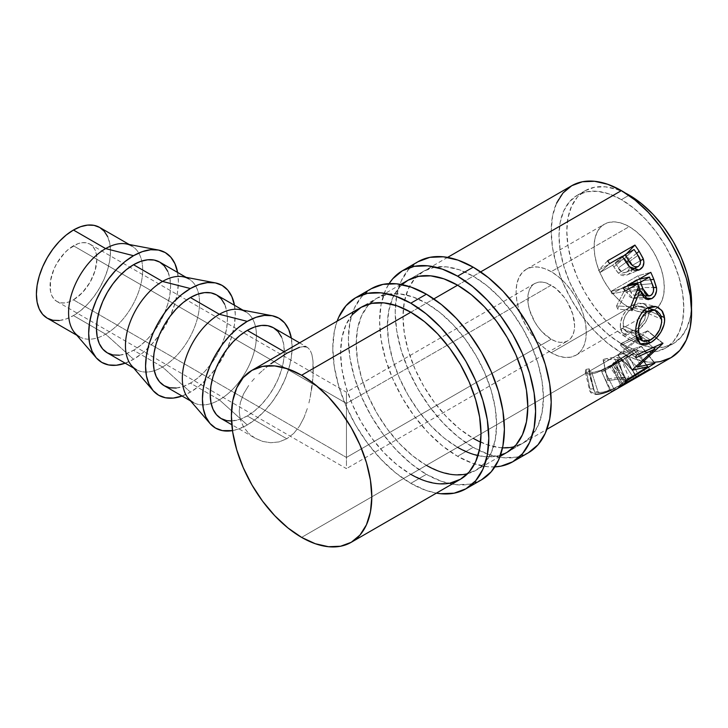 <?xml version="1.0" encoding="UTF-8"?>
<svg xmlns="http://www.w3.org/2000/svg" width="728" height="728" viewBox="0 0 728 728"><rect width="100%" height="100%" fill="white"/><g stroke="black" fill="none" stroke-linecap="round" stroke-linejoin="round"><path stroke-width="0.55" stroke-dasharray="3.64 2.73" d="M473.2 447.311A110.31 63.691 -120 0 0 528.355 452.78L516.534 457.148L503.048 457.694L488.415 454.363L473.2 447.311L457.603 456.32L473.2 447.311L457.985 436.8L443.352 423.223L429.866 407.116L418.045 389.089L408.344 369.842L401.137 350.104L396.696 330.649L395.204 312.212L396.696 295.504L401.137 281.172L408.344 269.76L418.045 261.716A110.31 63.691 -120 0 0 401.137 350.104A110.31 63.691 -120 0 0 473.2 447.311M494.904 466.885A110.31 63.691 60 0 1 457.603 456.32A110.31 63.691 60 0 1 389.098 283.629L385.54 290.181L381.099 304.513L379.597 321.221L381.099 339.658L385.54 359.113L392.747 378.851L402.447 398.098L414.268 416.125L427.755 432.232L442.387 445.8L457.603 456.32L472.818 463.372L487.451 466.694L494.904 466.885M402.029 284.639L399.235 287.514L392.747 297.788L388.752 310.683L387.396 325.725L388.752 342.315L392.747 359.823L399.235 377.586L407.962 394.913L418.6 411.138L430.739 425.634L443.907 437.846L457.603 447.311A99.281 57.321 60 0 1 392.747 359.823A99.281 57.321 60 0 1 407.962 280.271L423.56 271.271A99.281 57.321 -120 0 0 408.344 350.823A99.281 57.321 -120 0 0 473.2 438.301L457.603 447.311L473.2 438.301L459.505 428.838L446.337 416.625L434.197 402.129L423.56 385.904L414.833 368.577L408.344 350.823L404.349 333.306L403.003 316.716L404.349 301.683L408.344 288.779L414.833 278.515L423.56 271.271L434.197 267.331L446.337 266.848L459.505 269.833L473.2 276.185A99.281 57.321 -120 0 0 423.56 271.271M457.603 285.194L480.644 271.89L457.603 285.194M500.5 455.182A99.281 57.321 60 0 1 477.978 455.582M480.607 442.133A99.281 57.321 -120 0 0 502.529 447.829M514.423 446.655A99.281 57.321 -120 0 0 522.841 443.225A99.281 57.321 -120 0 0 538.056 363.672A99.281 57.321 -120 0 0 473.2 276.185L486.895 285.649L500.063 297.861L512.203 312.367L522.841 328.583L531.567 345.909L538.056 363.672L542.051 381.181L543.397 397.779L542.051 412.812L538.056 425.707L531.567 435.981L522.841 443.225L512.203 447.165L500.063 447.647L486.895 444.653L473.2 438.301M457.603 447.311L471.298 453.662L484.466 456.656L496.605 456.165L507.243 452.224L522.841 443.225M426.399 474.328A110.31 63.691 -120 0 0 481.554 479.798L469.733 484.175L456.247 484.712L441.614 481.39L426.399 474.328L410.801 483.337L426.399 474.328L411.184 463.818L396.551 450.241L383.065 434.134L371.244 416.107L361.543 396.86L354.336 377.131L349.895 357.666L348.403 339.23L349.895 322.522L354.336 308.19L361.543 296.778L371.244 288.734A110.31 63.691 -120 0 0 354.336 377.122A110.31 63.691 -120 0 0 426.399 474.328M436.4 493.129A110.31 63.691 60 0 1 410.801 483.337A110.31 63.691 60 0 1 337.119 321.175L334.298 331.531L332.796 348.239L334.298 366.675L338.738 386.131L345.946 405.869L355.646 425.116L367.467 443.143L380.953 459.25L395.586 472.827L410.801 483.337L426.017 490.39L436.4 493.129M352.434 314.541L345.946 324.806L341.951 337.71L340.604 352.743L341.951 369.333L345.946 386.85L352.434 404.604L361.161 421.931L371.799 438.156L383.938 452.652L397.106 464.864L410.801 474.328A99.281 57.321 60 0 1 345.946 386.85A99.281 57.321 60 0 1 361.161 307.298L376.758 298.289A99.281 57.321 -120 0 0 361.543 377.841A99.281 57.321 -120 0 0 426.399 465.329L410.801 474.328L426.399 465.329L412.703 455.865L399.536 443.643L387.396 429.147L376.758 412.922L368.031 395.604L361.543 377.841L357.548 360.324L356.201 343.734L357.548 328.701L361.543 315.797L368.031 305.533L376.758 298.289L387.396 294.349L399.536 293.866L412.703 296.851L426.399 303.203A99.281 57.321 -120 0 0 376.758 298.289M410.801 312.212L433.843 298.908L410.801 312.212M467.622 473.673A99.281 57.321 -120 0 0 476.039 470.243A99.281 57.321 -120 0 0 491.254 390.69A99.281 57.321 -120 0 0 426.399 303.203L440.094 312.667L453.262 324.888L465.401 339.385L476.039 355.601L484.766 372.927L491.254 390.69L495.249 408.199L496.596 424.797L495.249 439.83L491.254 452.734L484.766 462.999L476.039 470.243L465.401 474.183L453.262 474.665L440.094 471.671L426.399 465.329M410.801 474.328L424.497 480.68L437.665 483.674L449.804 483.192M73.446 299.827A33.097 19.11 120 0 0 95.068 270.67A33.097 19.11 120 0 0 89.999 244.153A33.097 19.11 120 0 0 73.446 245.791L346.446 403.403L346.446 457.448L73.446 299.827L68.887 301.947L64.492 302.939L60.451 302.784L56.902 301.465L53.99 299.053L51.834 295.632L50.496 291.327L50.496 280.79L53.99 269.032L56.902 263.254L64.492 253.016L68.887 248.94L78.014 243.671L82.4 242.679L86.45 242.834L89.999 244.153L92.902 246.565L95.068 249.986L96.396 254.29L96.851 259.295L95.068 270.67L89.999 282.364L82.4 292.601L73.446 299.827L346.446 457.448L346.446 395.122L346.446 403.403L551.196 285.194A33.097 19.11 -120 0 0 534.652 283.556A33.097 19.11 -120 0 0 529.584 310.073A33.097 19.11 -120 0 0 551.196 339.23L346.446 457.448L551.196 339.23L542.242 332.004L538.201 327.172L534.652 321.767L529.584 310.073L528.246 304.231L528.246 293.693L529.584 289.389L531.74 285.968L534.652 283.556L538.201 282.236L542.242 282.082L546.637 283.074L555.764 288.343L564.2 297.251L567.749 302.657L572.818 314.35L574.601 325.725L574.146 330.73L572.818 335.035L570.652 338.456L567.749 340.868L564.2 342.187L560.15 342.342L555.764 341.35L551.196 339.23A33.097 19.11 -120 0 0 567.749 340.868A33.097 19.11 -120 0 0 572.818 314.35A33.097 19.11 -120 0 0 551.196 285.194L346.446 403.403L346.446 462.198L346.446 403.403L73.446 245.791A33.097 19.11 120 0 0 51.834 274.947A33.097 19.11 120 0 0 56.902 301.465A33.097 19.11 120 0 0 73.446 299.827M346.446 392.947L346.446 398.653L346.446 392.947M47.256 318.181A52.398 30.248 120 0 0 73.446 315.588L105.633 334.17A52.398 30.248 -60 0 1 97.406 337.847A52.398 30.248 -60 0 1 79.434 336.764L76.813 335.253M74.775 332.878A52.398 30.248 120 0 0 97.406 337.847A52.398 30.248 120 0 0 105.633 334.17L133.533 359.286A63.427 36.618 -60 0 1 125.207 363.19M107.335 352.871A52.398 30.248 120 0 0 133.533 350.277L162.508 367.003A52.398 30.248 -60 0 1 154.281 370.689A52.398 30.248 -60 0 1 136.309 369.596L133.688 368.086M131.641 365.711A52.398 30.248 120 0 0 154.281 370.689A52.398 30.248 120 0 0 162.508 367.003L190.408 392.119A63.427 36.618 -60 0 1 182.082 396.023M164.209 385.713A52.398 30.248 120 0 0 190.408 383.11L219.374 399.845A52.398 30.248 -60 0 1 211.156 403.521A52.398 30.248 -60 0 1 193.175 402.438L190.563 400.928M291.346 338.111A63.427 36.618 -60 0 1 247.274 424.952A63.427 36.618 -60 0 1 232.487 430.603L238.529 429.01L247.274 424.952L219.374 399.845L247.274 424.952L256.029 418.909L264.446 411.102L272.199 401.838L278.988 391.482L284.566 380.407L288.716 369.06L291.264 357.876L292.128 347.274L291.264 337.665M188.516 398.553A52.398 30.248 120 0 0 211.156 403.521A52.398 30.248 120 0 0 219.374 399.845A52.398 30.248 120 0 0 255.501 326.708A52.398 30.248 120 0 0 239.876 309.591M551.196 352.743A49.64 28.656 60 0 1 518.773 309A49.64 28.656 60 0 1 526.38 269.224A49.64 28.656 60 0 1 551.196 271.68L629.201 226.645A49.64 28.656 -120 0 0 604.376 224.188A49.64 28.656 -120 0 0 596.769 263.964A49.64 28.656 -120 0 0 629.201 307.707L551.196 352.743L629.201 307.707L622.349 302.975L615.77 296.869L609.7 289.617L604.376 281.509L600.018 272.845L596.769 263.964L594.776 255.209L594.103 246.91L594.776 239.394L596.769 232.951L600.018 227.809L604.376 224.188L609.7 222.222L615.77 221.976L622.349 223.478L629.201 226.645L636.045 231.386L642.633 237.492L648.703 244.735L654.017 252.853L658.385 261.516L661.625 270.388L663.627 279.152L664.3 287.442L663.627 294.958L661.625 301.41L658.385 306.543L654.017 310.164L648.703 312.139L642.633 312.376L636.045 310.883L629.201 307.707A49.64 28.656 -120 0 0 654.017 310.164A49.64 28.656 -120 0 0 661.625 270.388A49.64 28.656 -120 0 0 629.201 226.645L551.196 271.68A49.64 28.656 60 0 1 583.629 315.424A49.64 28.656 60 0 1 576.021 355.2A49.64 28.656 60 0 1 551.196 352.743L558.048 355.919L564.628 357.412L570.697 357.166L576.021 355.2L580.389 351.579L583.629 346.446L585.621 339.994L586.304 332.478L585.621 324.178L583.629 315.424L580.389 306.543L576.021 297.879L570.697 289.771L564.628 282.519L558.048 276.413L551.196 271.68L544.353 268.505L537.765 267.012L531.704 267.258L526.38 269.224L522.012 272.845L518.773 277.978L516.771 284.43L516.097 291.946L516.771 300.245L518.773 309L522.012 317.881L526.38 326.544L531.704 334.653L537.765 341.905L544.353 348.011L551.196 352.743M628.81 195.35L621.403 199.627A88.243 50.951 60 0 1 679.051 277.395A88.243 50.951 60 0 1 665.519 348.102A88.243 50.951 60 0 1 621.403 343.734L629.201 339.23A88.243 50.951 -120 0 0 673.327 343.607A88.243 50.951 -120 0 0 691.482 307.507L690.399 316.571L686.85 328.037L681.08 337.164L673.327 343.607L665.519 348.102L656.065 351.606L645.281 352.043L633.569 349.376L621.403 343.734A88.243 50.951 60 0 1 563.754 265.975A88.243 50.951 60 0 1 577.277 195.259A88.243 50.951 60 0 1 621.403 199.627L628.81 195.35M571.762 185.704A99.281 57.321 -120 0 0 556.547 265.256A99.281 57.321 -120 0 0 621.403 352.743L301.601 537.382L621.403 352.743A99.281 57.321 -120 0 0 671.034 357.657M608.49 378.879L607.298 379.133L607.725 380.598L618.682 379.224L624.797 379.697L625.789 380.771L624.251 382.573L615.105 387.851L603.157 392.137L596.032 392.228L594.457 391.418L593.72 388.679L590.035 389.107L589.817 391.091L590.736 392.692L592.674 393.748L596.951 394.194L605.969 392.301L616.743 387.615L627.29 381.463L629.283 379.361L629.083 378.551L626.544 377.796L616.625 377.75L608.49 378.879M608.208 368.459L605.405 370.079A77.213 44.581 60 0 0 609.928 366.776L637.228 351.014L609.928 366.776L622.249 384.93L609.928 366.776A77.213 44.581 60 0 1 601.601 371.881L604.404 370.261L601.601 371.881L611.547 391.5L614.35 389.88L604.404 370.261A77.213 44.581 -120 0 0 608.208 368.459A77.213 44.581 -120 0 0 611.529 366.175L623.305 384.32L611.529 366.175L622.03 360.114L633.806 378.26L622.03 360.114L611.529 366.175A77.213 44.581 60 0 1 604.404 370.261L614.35 389.88A99.281 57.321 -120 0 0 617.817 388.343A99.281 57.321 60 0 1 614.35 389.88L611.547 391.5A99.281 57.321 -120 0 0 616.434 389.18M621.512 360.779L618.709 362.398A77.213 44.581 60 0 0 622.03 360.114A77.213 44.581 60 0 1 614.905 364.2L617.708 362.58L614.905 364.2L624.851 383.82L627.645 382.2L617.708 362.58A77.213 44.581 -120 0 0 621.512 360.779A77.213 44.581 -120 0 0 624.833 358.504L636.609 376.64L624.833 358.504L633.233 353.653L645.008 371.79L633.233 353.653L624.833 358.504A77.213 44.581 60 0 1 617.708 362.58L627.645 382.2A99.281 57.321 -120 0 0 631.121 380.662A99.281 57.321 60 0 1 627.645 382.2L624.851 383.82A99.281 57.321 -120 0 0 629.738 381.508M642.314 374.192A99.281 57.321 60 0 1 638.847 375.739L636.045 377.35A99.281 57.321 -120 0 0 640.94 375.038M221.084 418.545A52.398 30.248 120 0 0 247.274 415.952L286.823 438.784L279.024 441.914L270.78 442.742L262.671 441.432L255.128 438.201L231.804 424.733M299.463 347.292L304.013 346.546L299.463 347.292L286.823 353.216L284.22 351.715L286.823 353.216L270.816 363.818L262.726 370.37L270.816 363.818M258.849 373.928L262.726 370.37L258.849 373.928M251.788 381.481L255.191 377.623L251.788 381.481M243.589 393.875L248.667 385.503L243.589 393.875L240.322 402.593L243.589 393.875M239.203 411.311L240.322 402.593L239.203 411.311L240.322 419.565L239.203 411.311M243.58 427.054L240.322 419.565L243.58 427.054L248.63 433.324L243.58 427.054M255.146 438.211L248.63 433.324L255.146 438.211L262.671 441.432L270.78 442.742L279.024 441.914L286.823 438.784L247.274 415.952A52.398 30.248 120 0 0 281.509 369.779A52.398 30.248 120 0 0 273.473 327.791M293.775 433.369L286.823 438.784L293.775 433.369L299.472 426.18L293.775 433.369M304.022 417.535L299.472 426.18L304.022 417.535L307.507 407.999L304.022 417.535M308.909 402.957L310.101 397.843L308.909 402.957M311.893 387.56L310.101 397.843L312.949 377.614L311.893 387.56M313.304 368.459L312.949 377.614L312.949 360.633L313.304 368.459M311.884 354.454L312.949 360.633L311.884 354.454L310.092 350.05L311.884 354.454M305.887 346.783L307.516 347.438L310.092 350.05L307.516 347.438L304.013 346.546M625.416 193.075L617.025 189.48L605.323 186.823L594.53 187.251L585.075 190.754L577.313 197.197L571.553 206.324L567.995 217.79L566.803 231.149L567.995 245.9L571.553 261.47L577.313 277.259L585.075 292.656L594.53 307.07L605.323 319.965L617.025 330.821L629.201 339.23L641.377 344.881L653.08 347.538L663.863 347.101L673.327 343.607M625.425 193.075A88.243 50.951 -120 0 0 585.075 190.754A88.243 50.951 -120 0 0 571.553 261.47A88.243 50.951 -120 0 0 629.201 339.23L621.403 343.734L609.227 335.326L597.524 324.461L586.732 311.575L577.277 297.161L569.514 281.754L563.754 265.975L560.196 250.405L559.004 235.654L560.196 222.295L563.754 210.829L569.514 201.692L577.277 195.259L586.732 191.755L597.524 191.328L609.227 193.985L621.403 199.627L633.569 208.044L645.281 218.901L656.065 231.786L665.519 246.21L673.282 261.607L679.051 277.395L682.6 292.956L683.801 307.707L682.6 321.075L679.051 332.541L673.282 341.669L665.519 348.102M556.547 203.221L552.552 216.116L551.196 231.149L552.552 247.748L556.547 265.256L563.035 283.019L571.762 300.346L582.4 316.562L594.539 331.067L607.707 343.279L621.403 352.743L635.098 359.095L648.266 362.08L654.254 362.289M636.627 253.335L629.147 259.332L632.304 265.392L640.467 260.688L632.304 265.392C633.078 269.26 631.695 272.263 628.155 274.429L637.937 270.352L626.935 275.038L618.336 273.182L629.338 266.757L618.336 273.182L613.877 266.949L623.723 258.668L613.877 266.949L617.617 272.354L620.429 274.802L622.94 275.639L625.625 275.484L628.155 274.429L631.185 271.735L632.541 267.986L632.113 264.81L629.147 259.332L636.627 253.335M622.194 256.383L612.685 265.174A77.213 44.581 60 0 1 613.877 266.949A77.213 44.581 60 0 0 612.685 265.174L600.081 272.445L609.591 263.654L600.081 272.445L612.685 265.174L622.194 256.383M607.625 260.833L598.553 270.252A77.213 44.581 60 0 1 600.081 272.445A77.213 44.581 60 0 0 598.553 270.252L622.303 256.538L598.553 270.252L607.625 260.833M624.36 255.355L625.853 254.491A77.213 44.581 60 0 1 629.147 259.332A77.213 44.581 -120 0 0 625.853 254.491L624.36 255.355M627.436 271.68L624.242 272.773L621.685 272.017L615.488 263.554L624.588 258.304A77.213 44.581 60 0 1 627.572 262.881L629.483 267.631L628.783 270.17L627.436 271.68M626.872 272.054L638.338 266.448L626.872 272.054C630.011 269.305 630.248 266.248 627.572 262.881L637.937 255.401L627.572 262.881A77.213 44.581 60 0 0 624.588 258.304L615.488 263.554L618.29 267.977C620.074 271.981 622.931 273.337 626.872 272.054L632.368 269.378M626.107 262.271L618.29 267.977L626.107 262.271M622.595 256.975L615.488 263.554L622.595 256.975M634.097 249.513L624.588 258.304L634.097 249.513M595.468 394.194L588.943 374.065L595.468 394.194L589.835 391.182L590.035 389.107L585.985 369.369L590.035 389.107L593.72 388.679L589.216 368.832L593.693 390.172L598.28 392.574L591.755 372.445L598.28 392.574C605.25 392.192 612.639 389.68 620.429 385.048L611.538 365.11L620.429 385.048L625.752 380.398L621.539 379.243L614.969 359.113L617.69 359.978L611.538 365.11C603.876 369.642 597.279 372.09 591.755 372.445L588.815 370.916L589.216 368.832L585.985 369.369L585.312 372.099L588.943 374.065C592.01 374.192 596.141 373.1 601.346 370.761L613.276 364.61L620.993 358.413L617.663 357.494C614.168 357.23 609.372 357.867 603.257 359.404L607.725 380.598L603.212 360.751C608.208 359.477 612.13 358.931 614.969 359.113L621.539 379.243C617.835 379.015 613.231 379.47 607.725 380.598L607.298 379.133C614.077 377.796 619.71 377.295 624.196 377.623L629.274 378.815L622.604 384.439L610.965 390.344M601.346 370.761L610.046 390.736L601.346 370.761L594.321 373.346L588.943 374.065L585.576 372.709L585.503 370.343L585.985 369.369L589.216 368.832L589.034 371.398L592.619 372.454L600.809 370.37L613.722 363.8L617.562 360.715L617.326 359.568L612.703 359.132L603.212 360.751L603.257 359.404L607.298 379.133L603.257 359.404L611.465 357.776L617.663 357.494L624.196 377.623L617.663 357.494L620.584 357.994L620.738 359.35L613.276 364.61L622.604 384.439L613.276 364.61L601.346 370.761M639.785 336.309L653.225 347.529L639.785 336.309L620.502 345.609L635.844 357.73L620.502 345.609L639.785 336.309L617.899 354.918L639.785 336.309M632.505 369.688L617.899 354.918A77.213 44.581 60 0 1 617.744 355.291L632.304 370.17L617.744 355.291L634.143 350.086L617.744 355.291A77.213 44.581 60 0 0 617.899 354.918L632.505 369.688M646.573 365.247L634.143 350.086L646.573 365.247M626.817 379.907L613.476 362.863L634.143 350.086L613.476 362.863A77.213 44.581 60 0 1 612.457 364.146L625.498 381.554L612.457 364.146L641.241 346.473L612.457 364.146A77.213 44.581 60 0 0 613.476 362.863L626.817 379.907M654.709 363.336L641.241 346.473L654.709 363.336M654.891 363.081L641.377 346.273A77.213 44.581 60 0 1 641.241 346.473A77.213 44.581 -120 0 0 641.377 346.273L654.891 363.081M636.463 366.22L622.731 352.261L641.377 346.273L622.731 352.261L636.463 366.22M662.862 343.489L647.574 331.031L622.731 352.261L647.574 331.031L662.862 343.489M662.926 343.134L647.629 330.758A77.213 44.581 60 0 1 647.574 331.031A77.213 44.581 -120 0 0 647.629 330.758L662.926 343.134M636.245 355.155L620.811 343.607L647.629 330.758L620.811 343.607A77.213 44.581 60 0 1 620.502 345.609A77.213 44.581 60 0 0 620.811 343.607L636.245 355.155M632.705 354.318L629.911 355.928A77.213 44.581 60 0 0 633.233 353.653A77.213 44.581 60 0 1 626.107 357.73L628.901 356.119A77.213 44.581 -120 0 0 632.705 354.318A77.213 44.581 -120 0 0 637.228 351.014L649.549 369.169L637.228 351.014A77.213 44.581 60 0 1 628.901 356.119L638.847 375.739L628.901 356.119L626.107 357.73L636.045 377.35L644.498 372.964M629.911 355.928A77.213 44.581 60 0 1 626.107 357.73L636.045 377.35A99.281 57.321 -120 0 0 636.563 377.159M618.709 362.398A77.213 44.581 60 0 1 614.905 364.2L624.851 383.82A99.281 57.321 -120 0 0 625.061 383.738M605.405 370.079A77.213 44.581 60 0 1 601.601 371.881L611.547 391.5M650.541 279.779L640.558 281.135L642.524 287.551L653.353 287.533L642.524 287.551C642.715 291.646 640.995 294.813 637.364 297.07L644.362 297.825L637.364 297.07L632.887 298.262L626.653 291.637L637.064 290.69L626.653 291.637L617.471 308.972L631.95 310.619L617.471 308.972L626.653 291.637L628.701 295.668L630.53 297.452L633.797 298.262L636.49 297.534L640.595 294.258L642.396 290.299L642.36 286.541L640.558 281.135L650.541 279.779M630.757 306.716L616.543 305.933A77.213 44.581 60 0 1 617.471 308.972A77.213 44.581 60 0 0 616.543 305.933L625.434 288.606L638.583 286.504L625.434 288.606L616.543 305.933L630.757 306.716M626.872 286.149L624.579 286.614A77.213 44.581 60 0 1 625.434 288.606A77.213 44.581 60 0 0 624.579 286.614L611.984 293.894L624.888 291.227L611.984 293.894L624.579 286.614L626.872 286.149M623.477 288.106L610.883 291.464A77.213 44.581 60 0 1 611.984 293.894A77.213 44.581 60 0 0 610.883 291.464L638.183 275.703L650.777 272.345L638.183 275.703A77.213 44.581 60 0 1 639.575 278.806A77.213 44.581 -120 0 0 638.183 275.703L610.883 291.464L623.477 288.106M639.694 279.088A77.213 44.581 60 0 1 640.558 281.135A77.213 44.581 -120 0 0 639.694 279.088M637.127 294.285L634.088 295.295L631.886 294.412L627.791 285.958L629.411 290.017L634.115 295.295L636.627 294.613L650.859 295.459L636.627 294.613C639.912 291.782 640.567 288.534 638.592 284.866L639.584 290.436L637.127 294.285M636.481 279.743A77.213 44.581 60 0 1 638.592 284.866L652.106 283.665L638.592 284.866A77.213 44.581 60 0 0 636.481 279.743L627.381 285.003L636.481 279.743L638.775 279.279L636.481 279.743M627.673 285.685L627.381 285.003L627.673 285.685M637.582 289.271L629.411 290.017L637.582 289.271M629.675 284.53L627.381 285.003L629.675 284.53M648.439 308.299L649.003 310.792C648.739 319.401 644.016 326.535 634.852 332.196L648.084 341.168L634.852 332.196L623.55 333.879L620.329 327.564L635.817 334.407L620.329 327.564C619.901 318.709 623.832 311.311 632.122 305.351L646.919 308.19L632.122 305.351L642.788 303.339L648.12 307.562M649.003 310.792L660.969 316.025L649.003 310.792L647.228 306.17L643.252 303.476L637.883 303.203L633.551 304.595L629.383 307.225L626.881 309.573L622.95 315.37L620.675 321.712L620.329 327.564L621.694 332.095L624.87 334.452L629.402 334.498L637.701 330.348L645.281 322.604L648.366 316.553L649.003 310.792M623.268 326.918L623.395 321.103L625.243 315.961L628.428 311.22L632.705 307.771L637.4 306.024L641.696 306.397L643.434 307.353L645.763 310.465L646.218 312.521L644.69 319.71L638.638 327.491L644.462 320.174L646.218 312.521L661.707 319.337L646.218 312.521L641.186 306.224L632.705 307.771C625.962 312.631 622.768 318.664 623.123 325.853L635.68 331.386L623.123 325.853L626.116 331.477L634.989 330.075L630.503 331.913L626.753 331.777L624.242 329.62L623.268 326.918M638.902 327.263L634.989 330.075L650.568 340.003L634.989 330.075L638.638 327.491M643.889 310.419L632.705 307.771L643.889 310.419M231.54 420.984L240.049 419.301L247.274 415.952L254.509 410.956L261.461 404.504L267.859 396.851L273.473 388.297L278.087 379.151L281.509 369.779L283.62 360.533L284.329 351.779L283.62 343.844L281.509 337.037M242.961 310.174L245.573 311.684A52.398 30.248 -60 0 1 255.501 326.708A52.398 30.248 -60 0 1 219.374 399.845L190.408 383.11A52.398 30.248 120 0 0 224.633 336.946A52.398 30.248 120 0 0 216.607 294.958M234.398 304.832L235.253 314.441L234.398 325.043L231.841 336.227L227.7 347.575L222.122 358.64L215.324 369.005L207.571 378.269L199.154 386.077L190.408 392.119L181.654 396.178M176.231 388.042L183.174 386.468L190.408 383.11L197.634 378.123L204.586 371.671L210.993 364.018L216.607 355.455L221.212 346.319L224.633 336.946L226.745 327.7L227.454 318.946L226.745 311.002L224.633 304.195M234.48 305.278A63.427 36.618 -60 0 1 190.408 392.119L162.508 367.003A52.398 30.248 120 0 0 198.626 293.866A52.398 30.248 120 0 0 183.01 276.749M186.086 277.341L188.698 278.842A52.398 30.248 -60 0 1 198.626 293.866A52.398 30.248 -60 0 1 162.508 367.003L133.533 350.277A52.398 30.248 120 0 0 167.758 304.104A52.398 30.248 120 0 0 159.732 262.116M177.605 272.436A63.427 36.618 -60 0 1 133.533 359.286L105.633 334.17A52.398 30.248 120 0 0 141.76 261.034A52.398 30.248 120 0 0 126.135 243.916M177.523 271.999L178.378 281.599L177.523 292.201L174.966 303.394L170.825 314.742L165.247 325.807L158.449 336.172L150.696 345.436L142.279 353.235L133.533 359.286L124.779 363.345M119.356 355.209L126.308 353.626L133.533 350.277L140.759 345.281L147.711 338.839L154.118 331.185L159.732 322.622L164.337 313.477L167.758 304.104L169.87 294.867L170.579 286.104L169.87 278.169L167.758 271.362M59.268 320.52L66.221 318.937L73.446 315.588L80.681 310.592L87.624 304.149L94.03 296.496L99.645 287.933L104.259 278.788L107.68 269.415L109.792 260.178L110.501 251.415L109.792 243.48L107.68 236.673M129.211 244.499L131.832 246.009A52.398 30.248 -60 0 1 141.76 261.034A52.398 30.248 -60 0 1 105.633 334.17L73.446 315.588A52.398 30.248 120 0 0 107.68 269.415A52.398 30.248 120 0 0 99.645 227.427M346.446 465.729L346.446 457.439L346.446 465.729M56.902 301.465L346.446 468.632L346.446 467.904L346.446 468.632L567.749 340.868M500.081 456.365L476.039 470.243M89.999 244.153L346.446 392.21L534.652 283.556M526.38 269.224L604.376 224.188M507.234 452.224L546.883 429.338M299.572 342.852L307.516 347.447M447.602 257.384L407.962 280.271M400.8 284.402L361.161 307.298M585.075 190.754L577.277 195.259M626.935 275.038L639.029 269.979M617.69 359.978L625.752 380.398M588.815 370.916L593.693 390.172M585.312 372.099L589.835 391.182M620.993 358.413L629.283 378.824M606.16 373.601L606.779 376.458M632.887 298.262L647.966 299.581M642.678 295.704L634.115 295.295M623.55 333.879L640.294 343.853M642.788 303.339L656.019 306.615M626.116 331.477L636.254 337.282M641.186 306.224L647.31 307.98M576.021 355.2L654.017 310.164"/><path stroke-width="1.09" d="M418.045 261.716A110.31 63.691 -120 0 1 473.2 267.176L488.415 277.696L503.048 291.264L516.534 307.38L528.355 325.398L538.056 344.653L545.263 364.382L549.704 383.838L551.196 402.275L549.704 418.982L545.263 433.315L538.056 444.726L528.355 452.78A110.31 63.691 -120 0 0 545.263 364.382A110.31 63.691 -120 0 0 473.2 267.176L457.603 276.185A110.31 63.691 60 0 1 529.665 373.391A110.31 63.691 60 0 1 512.758 461.779A110.31 63.691 60 0 1 494.904 466.885L500.937 466.157L512.758 461.779L522.458 453.735L529.665 442.324L534.097 427.991L535.599 411.284L534.097 392.847L529.665 373.391L522.458 353.653L512.758 334.407L500.937 316.38L487.451 300.273L472.818 286.705L457.603 276.185L473.2 267.176L457.985 260.124L443.352 256.802L429.866 257.339L418.045 261.716L402.447 270.725A110.31 63.691 60 0 1 457.603 276.185L442.387 269.132L427.755 265.811L414.268 266.348L402.447 270.725A110.31 63.691 60 0 0 389.098 283.629L392.747 278.769L402.447 270.725M500.081 456.365L507.234 452.224L515.97 444.99L522.458 434.716L526.453 421.812L527.8 406.779L526.453 390.19L522.458 372.672L515.97 354.918L507.243 337.592L496.605 321.366L484.466 306.87L471.298 294.658L457.603 285.194L443.907 278.842L430.739 275.848L418.6 276.34L407.962 280.271A99.281 57.321 60 0 1 457.603 285.194A99.281 57.321 60 0 1 522.458 372.672A99.281 57.321 60 0 1 507.234 452.224A99.281 57.321 60 0 1 500.5 455.182M477.978 455.582A99.281 57.321 60 0 1 457.603 447.311M473.2 438.301A99.281 57.321 -120 0 0 480.607 442.133M502.529 447.829A99.281 57.321 -120 0 0 514.423 446.655M400.8 284.402L407.962 280.271L402.029 284.639M371.244 288.734A110.31 63.691 -120 0 1 426.399 294.194L441.614 304.714L456.247 318.291L469.733 334.398L481.554 352.425L491.254 371.671L498.462 391.4L502.902 410.865L504.404 429.302L502.902 446L498.462 460.333L491.254 471.744L481.554 479.798A110.31 63.691 -120 0 0 498.462 391.4A110.31 63.691 -120 0 0 426.399 294.194L410.801 303.203A110.31 63.691 60 0 1 482.864 400.409A110.31 63.691 60 0 1 465.956 488.797A110.31 63.691 60 0 1 436.4 493.129L440.649 493.711L454.136 493.175L465.956 488.797L475.657 480.753L482.864 469.342L487.305 455.009L488.797 438.301L487.305 419.865L482.864 400.409L475.657 380.68L465.956 361.425L454.136 343.407L440.649 327.291L426.017 313.723L410.801 303.203L426.399 294.194L411.184 287.141L396.551 283.82L383.065 284.357L371.244 288.734L355.646 297.743A110.31 63.691 60 0 1 410.801 303.203L395.586 296.15L380.953 292.829L367.467 293.366L355.646 297.743A110.31 63.691 60 0 0 337.119 321.175L338.738 317.199L345.946 305.787L355.646 297.743M449.804 483.192L460.442 479.252L469.169 472.008L475.657 461.734L479.652 448.839L480.999 433.797L479.652 417.208L475.657 399.699L469.169 381.936L460.442 364.61L449.804 348.394L437.665 333.888L424.497 321.676L410.801 312.212L397.106 305.86L383.938 302.875L371.799 303.358L361.161 307.298A99.281 57.321 60 0 1 410.801 312.212A99.281 57.321 60 0 1 475.657 399.699A99.281 57.321 60 0 1 460.442 479.252A99.281 57.321 60 0 1 410.801 474.328M426.399 465.329A99.281 57.321 -120 0 0 467.622 473.673M251.961 370.343L262.599 366.402L274.738 365.92L287.906 368.905L301.601 375.257L315.297 384.721L328.464 396.933L340.604 411.438L351.242 427.654L359.969 444.981L366.457 462.744L370.452 480.252L371.799 496.851L370.452 511.884L366.457 524.779L359.969 535.053L351.242 542.296L340.604 546.237L328.464 546.719L315.297 543.725L301.601 537.382L287.906 527.909L274.738 515.697L262.599 501.201L251.961 484.975L243.234 467.649L236.746 449.895L232.751 432.377L231.404 415.788L232.751 400.755L236.746 387.851L243.234 377.586L251.961 370.343A99.281 57.321 60 0 1 301.601 375.257L410.801 312.212L301.601 375.257A99.281 57.321 60 0 1 366.457 462.744A99.281 57.321 60 0 1 351.242 542.296A99.281 57.321 60 0 1 301.601 537.382A99.281 57.321 60 0 1 236.746 449.895A99.281 57.321 60 0 1 251.961 370.343L361.161 307.298L352.434 314.541M79.434 336.764A52.398 30.248 -60 0 1 71.399 294.776A52.398 30.248 -60 0 1 105.633 248.603L73.446 230.03A52.398 30.248 120 0 0 39.221 276.203A52.398 30.248 120 0 0 47.256 318.181L76.813 335.253M96.178 357.721A63.427 36.618 -60 0 0 125.207 363.19L116.371 365.256L108.618 364.946L101.82 362.426L96.242 357.803L92.092 351.242L89.544 342.997L88.68 333.388L89.544 322.786L92.092 311.602L96.242 300.255L101.82 289.189L108.618 278.824L116.371 269.56L124.779 261.752L133.533 255.71L105.633 248.603A52.398 30.248 120 0 0 72.982 290.026A52.398 30.248 120 0 0 74.775 332.878L96.178 357.721A63.427 36.618 -60 0 1 94.003 305.842A63.427 36.618 -60 0 1 133.533 255.71A63.427 36.618 -60 0 1 158.349 250.032A63.427 36.618 -60 0 1 177.605 272.436L174.966 263.754L170.825 257.193L165.247 252.571L158.449 250.05L150.696 249.74L142.279 251.651L133.533 255.71L105.633 248.603A52.398 30.248 -60 0 1 131.832 246.009M136.309 369.596A52.398 30.248 -60 0 1 128.274 327.618A52.398 30.248 -60 0 1 162.508 281.445L133.533 264.719A52.398 30.248 120 0 0 99.299 310.883A52.398 30.248 120 0 0 107.335 352.871L112.949 354.955L119.356 355.209M153.053 390.563A63.427 36.618 -60 0 0 182.082 396.023L173.246 398.089L165.493 397.779L158.695 395.259L153.117 390.636L148.967 384.075L146.419 375.83L145.554 366.23L146.419 355.628L148.967 344.435L153.117 333.087L158.695 322.022L165.493 311.657L173.246 302.393L181.654 294.594L190.408 288.543L162.508 281.445A52.398 30.248 120 0 0 129.848 322.859A52.398 30.248 120 0 0 131.641 365.711L153.053 390.563A63.427 36.618 -60 0 1 150.878 338.684A63.427 36.618 -60 0 1 190.408 288.543L199.154 284.484L207.571 282.573L215.324 282.883L222.122 285.403L227.7 290.026L231.841 296.587L234.48 305.278A63.427 36.618 -60 0 0 215.224 282.864L183.01 276.749A52.398 30.248 120 0 0 162.508 281.445L190.408 288.543A63.427 36.618 -60 0 1 215.224 282.864M193.175 402.438A52.398 30.248 -60 0 1 185.149 360.451A52.398 30.248 -60 0 1 219.374 314.278L190.408 297.552A52.398 30.248 120 0 0 156.174 343.725A52.398 30.248 120 0 0 164.209 385.713L169.824 387.787L176.231 388.042M209.919 423.396A63.427 36.618 -60 0 0 232.487 430.603L222.358 430.612L215.561 428.1L209.992 423.469L205.842 416.907L203.294 408.663L202.429 399.062L203.294 388.461L205.842 377.268L209.992 365.929L215.561 354.855L222.358 344.49L230.112 335.226L238.529 327.427L247.274 321.376L219.374 314.278A52.398 30.248 120 0 0 186.723 355.692A52.398 30.248 120 0 0 188.516 398.553L209.919 423.396A63.427 36.618 -60 0 1 207.753 371.517A63.427 36.618 -60 0 1 247.274 321.376L256.029 317.326L264.446 315.415L272.199 315.724L278.988 318.236L284.566 322.868L288.716 329.429L291.346 338.111A63.427 36.618 -60 0 0 272.099 315.706L239.876 309.591A52.398 30.248 120 0 0 219.374 314.278L247.274 321.376A63.427 36.618 -60 0 1 272.099 315.706M625.425 193.075A88.243 50.951 -120 0 1 629.201 195.122L641.377 203.54L653.08 214.396L663.863 227.282L673.327 241.705L681.08 257.102L686.85 272.891L690.399 288.461L691.482 307.507A88.243 50.951 -120 0 0 629.201 195.122L625.416 193.075M654.254 362.289L660.405 361.598L671.043 357.657A99.281 57.321 -120 0 0 686.258 278.105A99.281 57.321 -120 0 0 621.403 190.618L480.644 271.89L621.403 190.618A99.281 57.321 -120 0 0 571.762 185.704L563.035 192.947L556.547 203.221M457.603 285.194L433.843 298.908L457.603 285.194M607.625 260.833L634.925 245.072A99.281 57.321 60 0 1 639.157 251.296L643.061 258.294L643.907 262.207L642.897 266.603L639.266 269.87L634.552 270.316L631.768 268.987L628.464 265.665L623.723 258.668A99.281 57.321 -120 0 0 622.194 256.383L609.591 263.654A99.281 57.321 -120 0 0 607.625 260.833A99.281 57.321 -120 0 1 609.591 263.654L622.194 256.383A99.281 57.321 -120 0 1 623.723 258.668L629.338 266.757L639.011 269.979L639.976 269.496C643.506 267.303 644.626 263.818 643.334 259.031L639.157 251.296L636.627 253.335L639.157 251.296A99.281 57.321 -120 0 0 634.925 245.072L607.625 260.833M647.774 366.712L632.304 370.17A99.281 57.321 -120 0 0 632.505 369.688L655.009 349.012L635.844 357.73A99.281 57.321 -120 0 0 636.245 355.155L662.926 343.134A99.281 57.321 60 0 1 662.862 343.489L637.309 367.085L654.891 363.081A99.281 57.321 60 0 1 654.709 363.336L625.498 381.554A99.281 57.321 -120 0 0 626.817 379.907L647.774 366.712L646.573 365.247L647.774 366.712L626.817 379.907A99.281 57.321 -120 0 1 625.498 381.554L654.709 363.336A99.281 57.321 -120 0 0 654.891 363.081L637.309 367.085L636.463 366.22L637.309 367.085L662.862 343.489A99.281 57.321 -120 0 0 662.926 343.134L636.245 355.155A99.281 57.321 -120 0 1 635.844 357.73L655.009 349.012L632.505 369.688A99.281 57.321 -120 0 1 632.304 370.17L647.774 366.712M546.883 429.338L616.434 389.18A99.281 57.321 -120 0 0 622.249 384.93L649.549 369.169A99.281 57.321 60 0 1 643.734 373.419A99.281 57.321 60 0 1 642.314 374.192M623.514 384.63A99.281 57.321 60 0 1 619.237 387.569A99.281 57.321 60 0 1 617.817 388.343A99.281 57.321 -120 0 0 623.514 384.63L634.006 378.569L623.514 384.63M619.237 387.569L629.738 381.508A99.281 57.321 -120 0 0 634.006 378.569L634.006 378.569A99.281 57.321 -120 0 1 625.061 383.738M636.809 376.958A99.281 57.321 60 0 1 632.541 379.889A99.281 57.321 60 0 1 631.121 380.662A99.281 57.321 -120 0 0 636.809 376.958L645.208 372.108L636.809 376.958M632.541 379.889L640.94 375.038A99.281 57.321 -120 0 0 645.208 372.108L645.208 372.108A99.281 57.321 -120 0 1 636.563 377.159M623.477 288.106L650.777 272.345A99.281 57.321 60 0 1 653.826 279.334L656.574 288.361L656.547 290.9L654.972 295.568L651.815 298.616L648.184 299.599L644.717 298.134L643.279 296.587L640.158 290.408L631.95 310.619A99.281 57.321 -120 0 0 630.757 306.716L638.583 286.504A99.281 57.321 -120 0 0 637.491 283.956L624.888 291.227A99.281 57.321 -120 0 0 623.477 288.106A99.281 57.321 -120 0 1 624.888 291.227L637.491 283.956L626.872 286.149L637.491 283.956A99.281 57.321 -120 0 1 638.583 286.504L630.757 306.716A99.281 57.321 -120 0 1 631.95 310.619L640.158 290.408L647.975 299.581L651.815 298.616C655.446 296.314 657.002 292.611 656.474 287.524L653.826 279.334L650.541 279.779L653.826 279.334A99.281 57.321 -120 0 0 650.777 272.345L623.477 288.106M664.245 315.888L664.546 321.121L663.954 324.825L660.878 332.086L656.055 338.356L651.833 341.841L647.62 344.071L644.981 344.781L640.476 343.962L637.291 340.413L636.035 336.09L635.68 330.84L635.972 327.036L638.01 319.419L641.741 312.731L644.18 310.155L648.348 307.462L652.752 306.333L655.646 306.534L658.312 307.462L662.525 311.447L664.245 315.888M281.509 337.037L278.087 331.613L273.473 327.791A52.398 30.248 120 0 0 247.274 330.385L284.22 351.715L247.274 330.385A52.398 30.248 120 0 0 213.049 376.558A52.398 30.248 120 0 0 221.084 418.545L226.699 420.62L231.54 420.984M270.816 363.818L286.823 353.216L299.463 347.292M303.813 346.546L305.887 346.783M643.734 373.419L671.034 357.657L679.77 350.414L686.258 340.149L690.253 327.245L691.6 312.212L690.253 295.623L686.258 278.105L679.77 260.351L671.043 243.025L660.405 226.799L648.266 212.303L635.098 200.091L621.403 190.618L607.707 184.275L594.539 181.281L582.4 181.763L571.762 185.704L447.602 257.384M640.467 260.688L643.334 259.031L640.467 260.688M637.937 270.352L639.976 269.496L637.937 270.352M622.303 256.538L624.36 255.355L622.303 256.538M626.335 253.99L634.925 245.072L626.335 253.99M638.338 266.448C634.27 267.485 631.03 265.483 628.619 260.442L632.778 265.756L635.608 266.994L638.338 266.448L640.149 264.391L640.585 261.398L637.937 255.401C641.222 259.769 641.359 263.454 638.338 266.448L632.368 269.378M628.619 260.442L626.107 262.271L628.619 260.442L624.997 254.764L622.595 256.975L624.997 254.764L634.097 249.513L624.997 254.764L628.619 260.442M637.937 255.401A99.281 57.321 -120 0 0 634.097 249.513A99.281 57.321 -120 0 1 637.937 255.401M610.965 390.344L610.046 390.736C604.276 393.202 599.417 394.349 595.468 394.194M653.225 347.529L655.009 349.012L653.225 347.529M611.547 391.5L617.198 388.734L622.249 384.93L649.549 369.169L644.498 372.964M653.353 287.533L656.474 287.524L653.353 287.533M644.362 297.825L651.815 298.616L644.362 297.825M637.064 290.69L640.158 290.408L637.064 290.69M650.859 295.459L648.748 296.014L642.906 288.779L637.582 289.271L642.906 288.779L640.294 282.337L629.675 284.53L640.294 282.337L649.394 277.086L638.775 279.279L649.394 277.086L640.294 282.337L644.972 293.302L647.001 295.477L649.585 295.95L651.97 294.567L653.425 291.773L653.535 288.434L652.106 283.665A99.281 57.321 -120 0 0 649.394 277.086A99.281 57.321 -120 0 1 652.106 283.665C654.499 288.434 654.081 292.365 650.859 295.459M650.395 342.733L648.084 341.168L650.395 342.733C658.148 338.638 665.856 326.781 664.491 317.572L661.77 310.365L656.046 306.615L646.919 308.19C638.756 314.423 635.053 323.168 635.817 334.407L640.303 343.862L650.395 342.733M648.12 307.562L648.43 308.281M660.969 316.025L664.491 317.572L660.969 316.025M647.665 311.311L643.889 310.419L647.665 311.311L654.954 310.101L661.707 319.337C661.652 328.273 657.939 335.162 650.568 340.003L642.56 340.95L638.611 332.669C637.992 323.532 641.013 316.416 647.665 311.311L643.443 315.006L640.403 320.484L638.738 326.699L638.611 332.669L635.68 331.386L638.611 332.669L639.821 337.646L640.931 339.494L644.089 341.532L649.412 340.613L655.118 336.4L659.65 329.757L661.734 322.231L661.179 316.653L660.16 314.305L656.865 310.911L652.415 309.81L647.665 311.311M299.572 342.852L273.473 327.791L267.859 325.707L261.461 325.452L254.509 327.036L247.274 330.385L240.049 335.381L233.096 341.832L226.699 349.476L221.084 358.039L216.471 367.185L213.049 376.558L210.938 385.804L210.228 394.558L210.938 402.493L213.049 409.3L216.471 414.723L221.084 418.545L231.804 424.733M224.633 304.195L221.212 298.78L216.607 294.958A52.398 30.248 120 0 0 190.408 297.552L219.374 314.278A52.398 30.248 -60 0 1 245.573 311.684M242.961 310.174L216.607 294.958L210.993 292.874L204.586 292.62L197.634 294.203L190.408 297.552L183.174 302.548L176.231 308.99L169.824 316.644L164.209 325.207L159.596 334.352L156.174 343.725L154.063 352.962L153.353 361.725L154.063 369.66L156.174 376.467L159.596 381.882L164.209 385.713L190.563 400.928M167.758 271.362L164.337 265.938L159.732 262.116A52.398 30.248 120 0 0 133.533 264.719L162.508 281.445A52.398 30.248 -60 0 1 188.698 278.842M158.349 250.032L126.135 243.916A52.398 30.248 120 0 0 105.633 248.603L73.446 230.03L66.221 235.026L59.268 241.469L52.862 249.122L47.247 257.685L42.643 266.83L39.221 276.203L37.11 285.44L36.4 294.203L37.11 302.138L39.221 308.945L42.643 314.36L47.247 318.181L52.862 320.265L59.268 320.52M186.086 277.341L159.732 262.116L154.118 260.042L147.711 259.787L140.759 261.361L133.533 264.719L126.308 269.706L119.356 276.158L112.949 283.811L107.335 292.374L102.73 301.51L99.299 310.883L97.197 320.129L96.478 328.883L97.197 336.818L99.299 343.634L102.73 349.049L107.335 352.871L133.688 368.086M107.68 236.673L104.259 231.258L99.645 227.427L94.03 225.352L87.624 225.098L80.681 226.672L73.446 230.03A52.398 30.248 120 0 1 99.645 227.427L129.211 244.499M528.355 452.78L512.758 461.779M481.554 479.798L465.956 488.797M351.242 542.296L460.442 479.252M648.73 296.005L642.678 295.704M636.254 337.282L642.56 340.95M647.31 307.98L654.809 310.055"/></g></svg>
